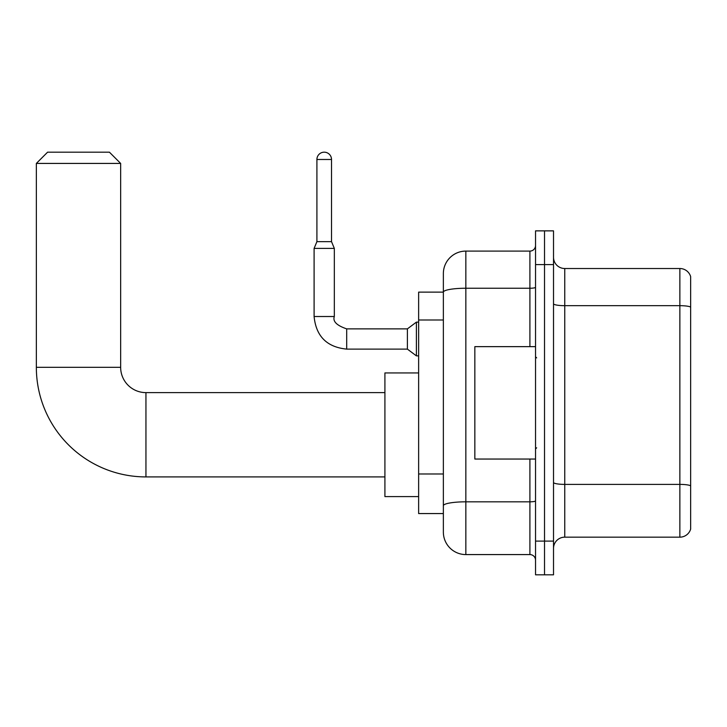 <?xml version="1.0" encoding="UTF-8"?>
<svg xmlns="http://www.w3.org/2000/svg" width="727" height="727" viewBox="0 0 727 727"><rect width="100%" height="100%" fill="white"/><g stroke="black" fill="none" stroke-linecap="round" stroke-linejoin="round"><path stroke-width="1.09" d="M529.91 346.643L529.91 288.246L465.843 288.246A22.482 3.908 180 0 0 443.361 292.154L443.361 273.579A22.482 22.482 0 0 1 465.843 251.097L465.843 554.583A22.482 22.482 0 0 1 443.361 532.109L443.361 285.938L443.361 292.127L418.634 292.127L418.634 513.562L443.361 513.562M535.535 541.097L535.535 574.821L544.523 574.821L544.523 541.097L544.523 574.821L553.52 574.821L553.52 541.097L544.523 541.097L544.523 264.583L544.523 541.097L535.535 541.097L535.535 264.583L544.523 264.583L544.523 230.868L544.523 264.583L553.52 264.583L553.52 541.097M553.52 264.583L553.52 230.868L535.535 230.868L535.535 264.583M465.843 554.583L529.91 554.583L529.91 459.046M465.843 251.097L529.91 251.097A5.616 5.616 0 0 0 535.535 245.481M443.361 532.109L443.361 509.627M443.361 273.579L443.361 285.938M535.535 560.208A5.616 5.616 0 0 0 529.91 554.583M553.52 548.403A11.241 11.241 0 0 1 564.761 537.162L679.863 537.162L679.863 268.517L564.761 268.517A11.241 11.241 0 0 1 553.52 257.276A11.241 11.241 0 0 0 564.761 268.517L564.761 537.162M690.65 276.614A11.241 11.241 0 0 0 679.863 268.517A11.241 11.241 0 0 1 690.65 276.614L690.65 529.074A11.241 11.241 0 0 1 679.863 537.162M553.52 303.722A11.241 1.954 0 0 0 564.761 305.676L679.863 305.676A11.241 1.954 180 0 1 690.65 307.076L690.65 277.514M384.91 476.912L145.945 476.912A109.595 109.595 0 0 1 36.35 367.326L36.35 163.421L47.591 152.179L109.413 152.179L120.655 163.421L36.35 163.421M145.945 476.912L145.945 392.616A25.291 25.291 0 0 1 120.655 367.326L120.655 163.421M418.634 372.942L384.91 372.942L384.91 496.586L418.634 496.586M331.521 241.655L316.908 241.655L316.908 159.486A7.306 7.306 0 0 1 324.215 152.179A7.306 7.306 0 0 1 331.521 159.486L331.521 241.655L334.329 248.398L314.1 248.398L314.1 316.518L334.329 316.518L334.329 248.398M334.329 316.518C332.593 321.37 336.719 325.487 346.697 328.877L407.393 328.877L407.393 349.114L346.697 349.114L346.697 328.904M407.393 328.877L416.389 322.134L416.389 355.857L418.634 355.857M535.535 346.643L474.84 346.643L474.84 459.046L535.535 459.046M443.361 319.989L418.634 319.989M443.361 473.986L418.634 473.986M535.535 500.839A5.616 0.972 0 0 1 529.91 501.821L465.843 501.821A22.482 3.908 180 0 0 443.361 505.719M535.535 287.274A5.616 0.972 0 0 1 529.91 288.246L529.91 251.097M690.65 485.8A11.241 1.954 180 0 0 679.863 484.391L564.761 484.391A11.241 1.954 0 0 1 553.52 482.446M36.35 367.326L120.655 367.326M316.908 159.486L331.521 159.486M384.91 392.616L145.945 392.616M314.1 316.518C316.054 336.292 326.923 347.161 346.697 349.114C326.923 347.161 316.054 336.292 314.1 316.518C316.054 336.292 326.923 347.161 346.697 349.114C326.923 347.161 316.054 336.292 314.1 316.518C316.054 336.292 326.923 347.161 346.697 349.114C326.923 347.161 316.054 336.292 314.1 316.518C316.054 336.292 326.923 347.161 346.697 349.114C326.923 347.161 316.054 336.292 314.1 316.518C316.054 336.292 326.923 347.161 346.697 349.114C326.923 347.161 316.054 336.292 314.1 316.518C316.054 336.292 326.923 347.161 346.697 349.114C326.923 347.161 316.054 336.292 314.1 316.518C316.054 336.292 326.923 347.161 346.697 349.114C326.923 347.161 316.054 336.292 314.1 316.518C316.054 336.292 326.923 347.161 346.697 349.114C326.923 347.161 316.054 336.292 314.1 316.518C316.054 336.292 326.923 347.161 346.697 349.114M407.393 349.114L416.389 355.857M316.908 241.655L314.1 248.398M416.389 322.134L418.634 322.134M536.653 357.884L535.535 356.757M536.653 447.805L535.535 448.922"/></g></svg>
